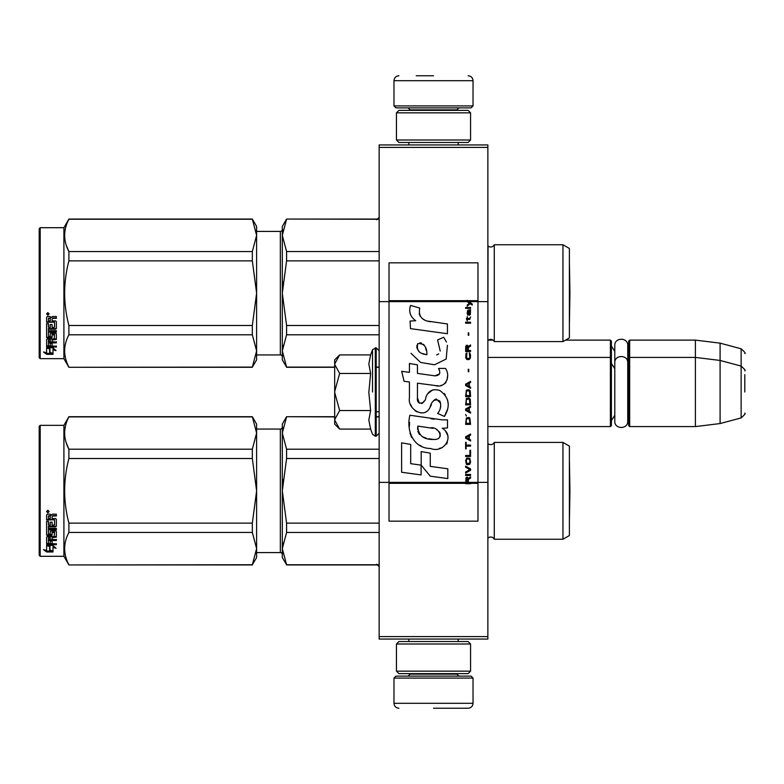 <?xml version="1.0" encoding="UTF-8"?>
<svg xmlns="http://www.w3.org/2000/svg" width="784" height="784" viewBox="0 0 784 784"><rect width="100%" height="100%" fill="white"/><g stroke="black" fill="none" stroke-linecap="round" stroke-linejoin="round"><path stroke-width="1.18" d="M487.864 636.588L379.152 636.588L379.152 639.058L487.864 639.058L487.864 147.412L379.152 147.412L379.152 301.624L389.031 301.624L389.031 482.376L379.152 482.376L379.152 301.624M487.864 144.942L487.864 147.412L379.152 147.412L379.152 144.942L487.864 144.942M487.864 301.624L477.975 301.624L477.975 262.836L389.031 262.836L389.031 301.624L467.205 301.624L469.41 303.183L467.205 305.074L467.205 306.113L470.145 303.692L472.242 305.074L472.242 304.045L467.205 300.301L467.205 301.624L468.724 301.624L467.793 300.684L477.975 300.684M487.864 482.376L477.975 482.376L477.975 301.624L468.724 301.624M379.152 636.588L379.152 482.376M565.529 340.119L610.403 340.119L610.403 426.584L487.864 426.584M610.403 340.119L611.393 341.109L611.393 425.604L610.403 426.584M628.68 358.396L629.67 357.416L629.67 340.119L628.68 341.109L628.68 425.604L629.67 426.584L629.67 357.416L695.388 357.416L695.388 426.584L629.67 426.584M629.67 340.119L695.388 340.119L695.388 357.416L720.094 360.444L720.094 423.556L695.388 426.584M744.8 370.861C745.809 370.734 744.594 369.146 741.135 366.079L741.135 348.792L720.094 343.147L720.094 360.444L741.135 366.079L741.135 417.921L720.094 423.556M744.8 392C744.8 364.727 744.8 364.727 744.8 392C744.8 419.273 744.8 419.273 744.8 392L744.8 374.703M334.68 359.885L339.648 354.917L334.68 363.992L334.68 359.885M339.648 429.083L334.68 424.115L334.68 420.008L339.648 429.083L370.626 429.083L368.823 420.087L370.626 410.542L368.823 392.549L370.626 373.458L368.823 363.913L370.626 354.917L339.648 354.917M372.518 392L372.518 349.723L372.518 392M334.68 420.008L334.68 363.992M334.68 364.384L339.648 373.458L334.68 391.608M370.626 373.458L339.648 373.458M334.68 392.392L339.648 410.542L334.68 419.616M370.626 410.542L339.648 410.542M393.98 678.091L395.949 676.122L471.057 676.122L473.036 678.091L393.98 678.091L393.98 703.297C394.274 706.296 395.92 707.942 398.919 708.236M433.503 708.236L468.097 708.236L433.503 708.236M473.036 105.909L393.98 105.909L395.949 107.878L471.057 107.878L473.036 105.909L473.036 80.703C472.742 77.704 471.096 76.058 468.097 75.764M433.503 75.764L416.216 75.764M470.567 112.827L396.449 112.827L398.919 110.358L468.097 110.358L470.567 112.827L470.567 140.003L468.097 142.472L398.919 142.472L396.449 140.003L470.567 140.003M470.567 643.997L396.449 643.997L398.919 641.528L468.097 641.528L470.567 643.997L470.567 671.173L468.097 673.642L398.919 673.642L396.449 671.173L470.567 671.173M611.393 346.048L614.793 351.418L614.793 345.528L614.793 421.175C614.401 429.524 628.141 429.534 627.739 421.175L627.739 362.825C628.141 354.476 614.401 354.466 614.793 362.825L614.793 368.705L611.393 363.345M614.793 345.528C614.401 337.179 628.141 337.179 627.739 345.528L627.739 366.54L628.68 363.345M611.393 420.655L614.793 415.295L614.793 421.175M562.961 442.401L562.961 539.245L569.39 535.541L569.39 446.106L562.961 442.401L494.283 442.401A3.949 3.949 0 0 1 488.04 443.568L487.864 538.255M494.283 442.401L494.283 539.245A3.949 3.949 0 0 0 488.04 538.079M286.581 416.902L282.309 433.052L282.309 424.115L286.581 416.706L334.68 416.902M282.309 433.052L286.581 449.212L286.581 458.513L282.309 490.823L282.309 433.052L282.867 427.388M282.867 479.485L282.309 490.823L286.581 523.134L286.581 532.444L379.152 532.444M286.581 523.134L379.152 523.134M286.581 564.745L282.309 557.532L282.309 548.594L286.581 564.745L379.152 564.745M286.581 532.444L282.309 548.594L282.867 542.93M376.193 416.902L379.152 416.902M286.581 449.212L379.152 449.212M256.613 429.064L280.329 429.064L280.329 552.593L256.613 552.593M280.329 429.064A1.98 1.98 -136.3 0 0 282.309 427.084M280.329 552.593A1.98 1.98 -43.7 0 1 282.309 554.562M282.309 490.823L282.309 548.594M286.581 458.513L379.152 458.513M562.961 539.245L494.283 539.245M40.19 425.349L39.2 426.339L39.2 555.307L40.19 556.297L40.19 425.349L63.906 425.349L68.894 416.706L252.33 416.706L256.613 424.115L256.613 433.023L252.33 416.706M63.906 425.349L63.906 556.297L68.894 564.941L252.33 564.745L256.613 548.624L256.613 557.532L252.33 564.745M66.199 442.715L68.894 449.212L252.33 449.212L256.613 433.023M256.613 548.624L256.613 490.755L252.33 458.513L252.33 449.212M256.613 490.755L256.613 433.091M256.613 548.565L252.33 532.434L252.33 523.134L256.613 490.892M68.894 564.745C63.249 553.974 63.249 543.204 68.894 532.434L68.894 523.134L252.33 523.134M68.894 523.134C63.249 501.593 63.249 480.053 68.894 458.513L252.33 458.513M68.894 458.513L68.894 449.212C63.249 438.442 63.249 427.672 68.894 416.902L252.33 416.902M68.894 532.434L252.33 532.434M49.97 545.605L49.97 546.448L46.609 545.37L52.891 545.37L56.046 548.281L52.989 547.379L52.989 551.818L49.97 551.103L49.97 545.605L49.216 545.37M52.989 550.897L49.97 550.201M52.891 544.723L46.766 544.547M52.989 546.526L52.989 547.379L52.989 546.526L54.606 547.007M49.627 546.34L48.53 545.37M49.627 550.28L49.627 546.556L46.609 545.595L46.609 549.545M46.609 545.595L46.609 550.446L43.502 549.633L46.658 551.975L52.989 551.975L49.627 551.191L49.627 546.556M49.627 551.054L46.658 551.054L45.296 550.103M46.658 551.975L46.658 551.054M52.097 524.653L52.097 522.164L52.097 525.172L54.517 524.917L54.517 519.802L46.609 519.527L46.609 514.931L47.373 514.157L50.117 514.157L51.254 515.313L52.391 514.157L56.35 514.157L56.35 515.627L52.861 515.627L52.097 516.764L52.861 515.627M54.517 519.802L46.609 519.959L46.609 514.931M56.35 525.652L56.35 519.282L56.35 526.182L55.586 526.838L48.441 526.838L48.441 526.299L55.586 526.299L56.35 525.652M56.35 528.377L56.35 529.886L48.441 529.886L48.441 529.288L56.35 529.288L56.35 528.377L48.441 528.377L48.441 526.838M52.097 536.952L56.35 536.423L56.35 531.425L56.35 537.118L52.097 537.657L52.097 539.314L56.35 539.774L48.441 539.774L48.441 540.529L48.441 539.774M50.264 542.851L50.264 541.009L50.264 543.645L48.441 543.469L48.441 540.529L56.35 540.529L56.35 539.314M52.097 540.254L50.264 540.529M52.097 542.851L52.097 541.009L50.264 541.009M56.35 543.645L56.35 544.723L46.609 544.282L46.609 537.118L46.609 543.469L56.35 543.91L52.097 543.645L52.097 541.009M54.517 532.522L52.097 532.522L52.097 531.895L54.517 531.895L54.223 536.57L47.373 536.57L46.609 537.118M52.097 532.522L52.097 535.07L51.332 535.629L47.373 535.629L46.609 534.394L46.609 521.35L46.609 535.07L47.373 535.629M52.097 534.394L47.373 534.953M48.441 537.863L50.264 537.657L50.264 539.314L48.441 539.118L48.441 537.158L48.441 538.392M48.441 516.303L48.441 518.547L50.264 518.547L50.264 515.999L48.441 516.303M50.264 515.627L48.441 515.911M50.264 537.657L50.264 536.952L48.441 537.158M50.264 524.653L50.264 522.164L50.264 525.172L48.735 525.172L48.441 521.35L46.609 521.35M48.441 524.398L48.441 521.35M50.264 533.365L50.264 531.425L51.038 530.817L55.586 530.817L56.35 531.425M47.844 510.266L49.078 511.58L47.844 512.883L46.609 511.58L47.844 510.266M49.069 511.423L47.844 512.55L46.619 511.423M52.861 515.999L56.35 515.999L56.35 514.157M56.35 519.282L55.586 518.547L52.097 518.547L52.097 516.764M50.264 531.425L50.264 534.012L48.441 534.012L48.441 529.886M52.097 522.164L50.264 522.164M40.19 556.297L63.906 556.297M48.079 511.344L48.706 511.031L48.079 511.344M569.429 461.502L569.939 490.823L569.429 520.145L569.39 461.482M562.961 244.755L562.961 341.599L569.39 337.894L569.39 248.459L562.961 244.755L494.283 244.755A3.949 3.949 0 0 1 488.04 245.921L487.864 340.609M494.283 244.755L494.283 341.599A3.949 3.949 0 0 0 488.04 340.432M286.581 219.255L282.309 235.406L282.309 226.468L286.581 219.059L379.152 219.255M282.309 235.406L286.581 251.556L286.581 260.866L282.309 293.177L282.309 235.406L282.867 229.741M282.867 281.838L282.309 293.177L286.581 325.487L286.581 334.788L379.152 334.788M286.581 325.487L379.152 325.487M286.581 367.098L282.309 359.885L282.309 350.948L286.581 367.098L334.68 367.098M376.193 367.098L379.152 367.098M286.581 334.788L282.309 350.948L282.867 345.274M286.581 251.556L379.152 251.556M256.613 231.407L280.329 231.407L280.329 354.936L256.613 354.936M280.329 231.407A1.98 1.98 -136.3 0 0 282.309 229.438M280.329 354.936A1.98 1.98 -43.7 0 1 282.309 356.916M282.309 293.177L282.309 350.948M286.581 260.866L379.152 260.866M562.961 341.599L494.283 341.599M40.19 227.703L39.2 228.693L39.2 357.661L40.19 358.651L40.19 227.703L63.906 227.703L68.894 219.059L252.33 219.059L256.613 226.468L256.613 235.376L252.33 219.059M63.906 227.703L63.906 358.651L68.894 367.294L252.33 367.098L256.613 350.977L256.613 359.885L252.33 367.098M66.199 245.059L68.894 251.566L252.33 251.566L256.613 235.376M256.613 350.977L256.613 293.108L252.33 260.866L252.33 251.566M256.613 293.108L256.613 235.435M256.613 350.909L252.33 334.788L252.33 325.487L256.613 293.245M68.894 367.098C63.249 356.328 63.249 345.558 68.894 334.788L68.894 325.487L252.33 325.487M68.894 325.487C63.249 303.947 63.249 282.407 68.894 260.866L252.33 260.866M68.894 260.866L68.894 251.566C63.249 240.796 63.249 230.026 68.894 219.255L252.33 219.255M68.894 334.788L252.33 334.788M49.97 347.959L49.97 348.802L46.609 347.724L52.891 347.724L56.046 350.634L52.989 349.733L52.989 354.172L49.97 353.457L49.97 347.959L49.216 347.724M52.989 353.251L49.97 352.555M52.891 347.077L46.766 346.9M52.989 348.88L52.989 349.733L52.989 348.88L54.606 349.36M49.627 348.694L48.53 347.724M49.627 352.633L49.627 348.909L46.609 347.949L46.609 351.898M46.609 347.949L46.609 352.8L43.502 351.977L46.658 354.329L52.989 354.329L49.627 353.545L49.627 348.909M49.627 353.408L46.658 353.408L45.296 352.457M46.658 354.329L46.658 353.408M52.097 327.006L52.097 324.517L52.097 327.526L54.517 327.271L54.517 322.155L46.609 321.881L46.609 317.285L47.373 316.511L50.117 316.511L51.254 317.667L52.391 316.511L56.35 316.511L56.35 317.981L52.861 317.981L52.097 319.117L52.861 317.981M54.517 322.155L46.609 322.312L46.609 317.285M56.35 328.006L56.35 321.636L56.35 328.535L55.586 329.192L48.441 329.192L48.441 328.653L55.586 328.653L56.35 328.006M56.35 330.73L56.35 332.23L48.441 332.23L48.441 331.642L56.35 331.642L56.35 330.73L48.441 330.73L48.441 329.192M52.097 339.305L56.35 338.776L56.35 333.778L56.35 339.472L52.097 340.011L52.097 341.667L56.35 342.128L48.441 342.128L48.441 342.882L48.441 342.128M50.264 345.205L50.264 343.363L50.264 345.999L48.441 345.822L48.441 342.882L56.35 342.882L56.35 341.667M52.097 342.608L50.264 342.882M52.097 345.205L52.097 343.363L50.264 343.363M56.35 345.999L56.35 347.077L46.609 346.636L46.609 339.472L46.609 345.822L56.35 346.263L52.097 345.999L52.097 343.363M54.517 334.876L52.097 334.876L52.097 334.249L54.517 334.249L54.223 338.923L47.373 338.923L46.609 339.472M52.097 334.876L52.097 337.414L51.332 337.982L47.373 337.982L46.609 336.748L46.609 323.704L46.609 337.414L47.373 337.982M52.097 336.748L47.373 337.306M48.441 340.217L50.264 340.011L50.264 341.667L48.441 341.471L48.441 339.501L48.441 340.736M48.441 318.657L48.441 320.901L50.264 320.901L50.264 318.353L48.441 318.657M50.264 317.981L48.441 318.265M50.264 340.011L50.264 339.305L48.441 339.501M50.264 327.006L50.264 324.517L50.264 327.526L48.735 327.526L48.441 323.704L46.609 323.704M48.441 326.752L48.441 323.704M50.264 335.719L50.264 333.778L51.038 333.171L55.586 333.171L56.35 333.778M47.844 312.61L49.078 313.933L47.844 315.237L46.609 313.933L47.844 312.61M49.069 313.776L47.844 314.903L46.619 313.776M52.861 318.353L56.35 318.353L56.35 316.511M56.35 321.636L55.586 320.901L52.097 320.901L52.097 319.117M50.264 333.778L50.264 336.365L48.441 336.365L48.441 332.23M52.097 324.517L50.264 324.517M40.19 358.651L63.906 358.651M48.079 313.698L48.706 313.384L48.079 313.698M569.429 263.855L569.939 293.177L569.429 322.498L569.39 263.836M468.362 482.376L468.362 479.445L470.567 478.064L470.567 476.848L468.146 478.407L467.205 477.025L466.049 477.711L465.627 483.699L470.567 483.699L470.567 482.376L466.147 482.376L466.784 478.064L467.617 478.573L467.725 482.376M430.602 321.754C421.861 320.646 418.244 316.079 419.744 308.053L410.551 305.427C408.562 311.669 410.287 316.775 415.716 320.744L410.071 321.058L410.493 328.623L447.419 333.729L447.419 323.949L427.172 321.038M443.675 337.257L437.58 339.952L443.675 337.257L446.449 342.059M417.46 397.929L417.46 383.2L435.032 385.493C445.518 388.903 451.074 376.163 445.439 368.411L438.579 368.411C440.961 373.057 439.765 375.536 434.993 375.859L417.451 373.4L417.451 364.854L409.434 363.472L409.434 372.361L401.663 371.302L404.083 381.269L409.434 381.994L409.434 397.929C407.308 409.15 424.663 419.773 430.073 407.18C431.886 400.555 435.13 398.488 439.804 400.996C441.451 405.485 440.726 409.64 437.648 413.452L444.42 416.431C450.722 406.014 449.183 397.37 439.804 390.501C433.033 388.403 428.368 390.697 425.81 397.37C425.722 403.809 416.255 405.877 417.46 397.929L419.43 403.231M442.235 419.861L409.895 415.246C406.092 429.936 412.972 448.487 430.602 448.468C443.695 453.877 455.435 436.022 442.235 428.25L447.488 427.956L447.488 419.861L442.235 419.861M421.184 451.584L421.184 465.147L430.259 476.172L447.811 478.573L447.811 468.793L430.259 466.372L430.259 453.152L421.184 451.584M401.614 472.252L421.096 474.918L421.096 465.137L410.689 463.667L410.689 444.41L401.614 442.842L401.614 472.252M465.627 475.467L470.567 475.467L470.567 474.438L465.627 474.438L465.627 475.467M465.627 473.056L470.567 470.292L470.567 468.91L465.627 466.147L465.627 467.186L469.93 469.596L465.627 472.017L465.627 473.056M465.627 460.62L466.362 464.246L467.303 464.765L469.832 464.246L470.567 462.001L469.832 458.375L466.784 458.032L465.627 460.62M465.627 455.445L465.627 456.484L470.567 456.484L470.567 450.261L469.93 450.261L469.93 455.445L465.627 455.445M470.567 435.071L470.567 434.042L465.627 436.796L465.627 438.178L470.567 440.941L470.567 439.902L469.302 439.216L469.302 435.767L470.567 435.071M469.832 417.98L468.881 417.46L466.362 417.98L465.627 424.369L470.567 424.369L469.832 417.98M466.362 416.079L465.627 414.53L466.362 416.079M465.627 410.385L470.567 413.148L470.567 412.11L469.302 411.424L469.302 407.964L470.567 407.278L470.567 406.239L465.627 409.003L465.627 410.385M470.253 399.164L468.881 397.958L466.362 398.478L465.627 404.858L470.567 404.858L470.253 399.164M470.253 390.873L468.881 389.668L466.362 390.187L465.627 396.577L470.567 396.577L470.253 390.873M468.773 371.714L468.773 369.293L468.254 369.293L468.254 371.714L468.773 371.714M465.627 323.204L470.567 323.204L470.567 322.165L465.627 322.165L465.627 323.204M470.459 311.64L470.567 309.739L467.725 310.258L467.205 313.188L467.832 315.266L467.832 311.121L468.362 310.944L468.46 313.884L469.302 315.266L470.351 314.57L470.459 311.64M466.147 442.323L465.627 442.323L465.627 448.889L466.147 448.889L466.147 446.125L470.567 446.125L470.567 445.087L466.147 445.087L466.147 442.323M470.567 381.387L465.627 384.14L465.627 385.522L470.567 388.286L470.567 387.257L469.302 386.561L469.302 383.111L470.567 382.416L470.567 381.387M469.724 319.402L470.567 316.991L469.518 318.539L467.617 318.539L467.205 316.648L467.205 318.539L466.362 318.539L467.205 320.783L467.617 319.402L469.724 319.402M469.832 353.074L469.302 352.898L469.832 357.563L468.881 358.592L466.568 358.072L466.882 352.898L465.941 353.76L465.725 357.729L466.784 359.454L468.881 359.631L470.253 358.425L470.567 355.319L469.832 353.074M470.567 350.477L468.362 350.477L468.362 347.547L470.567 346.165L470.567 344.96L468.146 346.508L467.519 345.303L466.46 345.303L465.725 346.508L465.627 351.516L470.567 351.516L470.567 350.477M468.773 335.287L468.773 332.867L468.254 332.867L468.254 335.287L468.773 335.287M470.567 308.357L470.567 307.495L465.627 307.495L465.627 308.357L470.567 308.357M465.627 483.542L470.567 483.542M424.997 320.225L423.154 319.078M420.195 316.275L419.175 313.698M410.012 313.061L410.463 314.315M437.58 339.952L440.216 351.065M438.707 353.898L436.727 354.946M411.022 353.349L420.626 362.453L434.532 364.776L446.184 359.033L447.419 345.293M444.42 416.431L447.674 408.964M448.046 403.25L447.615 400.056M445.224 394.715L444.254 393.499M432.562 389.962L427.829 393.627M424.134 401.036L423.017 402.682M422.527 403.103L421.469 403.554M429.24 408.905L431.406 404.799M433.307 401.075L433.856 400.35M434.757 399.585L435.963 399.115M436.345 399.066L440.628 403.211M440.696 405.73L440.285 408.18M410.689 404.573L411.629 406.641M415.03 410.659L417.029 411.845M420.253 412.796L421.763 412.923M425.418 412.315L427.574 410.943M438.579 368.411L439.677 371.351M439.628 373.811L434.993 375.859M436.394 385.64L437.962 385.718M440.559 385.591L442.499 385.042M444.685 383.788L445.949 382.533M447.154 379.76L447.556 375.918M434.179 419.195L430.975 418.744M439.236 448.448L442.509 447.546M446.576 444.126L447.39 442.352M448.017 438.736L447.978 437.168M447.693 435.385L445.635 431.249M409.63 422.439L409.277 427.006M409.983 433.121L411.659 437.492M419.205 445.008L421.106 446.008M466.147 482.376L389.031 482.376L389.031 521.164L477.975 521.164L477.975 482.376L470.567 482.376M425.673 354.466L422.694 353.633M418.813 351.477L416.951 348.067M416.892 347.704L416.941 345.254M419.861 342.814L421.645 343.118M423.566 344.294L424.928 346.401M425.604 348.116L426.222 350.321M430.602 427.858C438.824 426.222 445.116 439.951 434.032 439.442C423.536 439.853 418.127 435.404 417.803 426.094L433.101 428.358M436.443 429.583L437.296 430.073M439.442 431.876L440.177 433.444M440.324 434.718L440.226 435.492M440.177 436.365L438.638 438.383M435.835 439.432L435.198 439.471M432.435 439.285L428.819 438.766M426.28 438.197L422.321 436.708M419.46 434.522L417.823 431.367M417.598 429.485L417.666 427.388M426.888 354.652C419.293 353.947 416.255 350.262 417.784 343.608C424.017 343.225 427.055 346.91 426.888 354.652M466.255 460.62L466.882 459.071L469.302 459.071L469.93 460.62L469.616 463.217L466.882 463.56L466.255 460.62M468.881 435.933L468.881 439.04L466.049 437.492L468.881 435.933M466.255 420.224L466.882 418.676L469.302 418.676L469.93 423.331L466.255 423.331L466.255 420.224M468.881 408.141L468.881 411.247L466.049 409.699L468.881 408.141M466.255 400.722L466.882 399.164L469.302 399.164L469.93 403.829L466.255 403.829L466.255 400.722M466.255 392.431L466.882 390.873L469.302 390.873L469.93 395.538L466.255 395.538L466.255 392.431M469.41 310.944L470.145 312.502L469.724 314.404L468.773 312.845L468.773 310.944L469.41 310.944M468.881 383.278L468.881 386.385L466.049 384.836L468.881 383.278M467.725 350.477L466.147 350.477L466.784 346.165L467.617 346.685L467.725 350.477M467.205 300.84L467.793 300.84L467.205 300.458M370.626 354.917L372.518 349.723L376.193 347.773L376.193 436.227L379.152 433.258M375.301 347.773L375.301 436.227L376.193 436.227M410.032 673.642L410.032 674.142L456.974 674.142L458.954 676.122M473.036 678.091L473.036 703.297L393.98 703.297M456.974 110.358L456.974 109.858L410.032 109.858L408.062 107.878M393.98 105.909L393.98 80.703L473.036 80.703M55.586 526.838L55.586 526.299M51.332 535.629L51.332 534.953M55.586 329.192L55.586 328.653M51.332 337.982L51.332 337.306M470.567 483.16L465.627 483.16M467.205 300.684L389.031 300.684M465.627 483.316L389.031 483.316M477.975 483.316L470.567 483.316M488.422 340.119L493.028 340.119M627.739 349.252L628.68 346.048M720.094 343.147L695.388 340.119M741.135 348.792C744.594 351.849 745.809 353.447 744.8 353.564M376.193 411.767L379.152 411.767M487.864 357.416L610.403 357.416L611.393 358.396M627.739 417.46L628.68 420.655M741.135 417.921C744.594 414.854 745.809 413.266 744.8 413.139M376.193 347.773L379.152 350.742M370.626 429.083L372.518 434.277L375.301 436.227M408.846 639.058L408.846 641.528M458.16 639.058L458.16 641.528M456.974 673.642L456.974 674.142M410.032 674.142L408.062 676.122M473.036 703.297C472.742 706.296 471.096 707.942 468.097 708.236M408.846 144.942L408.846 142.472M458.16 144.942L458.16 142.472M410.032 110.358L410.032 109.858M456.974 109.858L458.954 107.878M393.98 80.703C394.274 77.704 395.92 76.058 398.919 75.764M396.449 112.827L396.449 140.003M396.449 643.997L396.449 671.173M379.152 566.675L376.683 564.196M379.152 217.325L376.683 219.804M379.152 564.941L286.581 564.941M379.152 416.706L376.193 416.706M334.68 416.706L286.581 416.706M68.894 564.941L252.33 564.941M54.517 532.081L52.097 532.081M379.152 367.294L376.193 367.294M334.68 367.294L286.581 367.294M379.152 219.059L286.581 219.059M68.894 367.294L252.33 367.294M54.517 334.435L52.097 334.435"/></g></svg>
